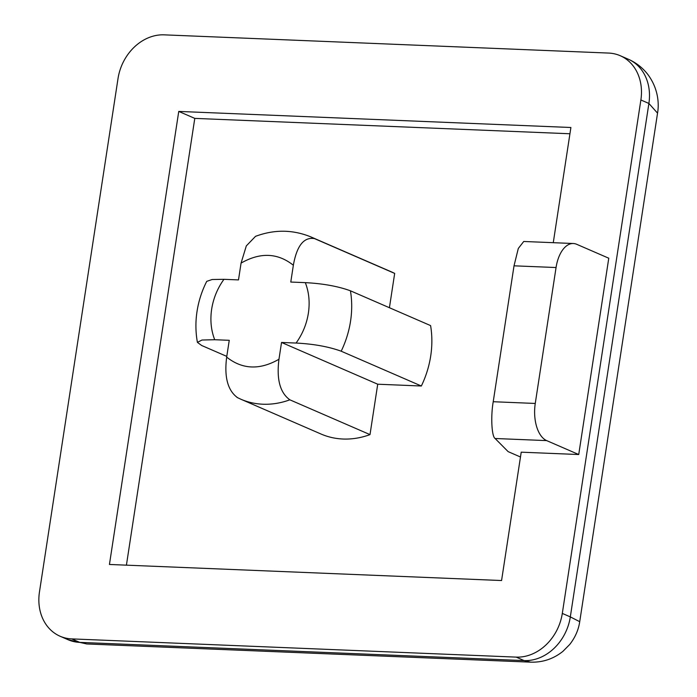 <?xml version="1.0" encoding="UTF-8"?>
<svg xmlns="http://www.w3.org/2000/svg" width="697" height="697" viewBox="0 0 697 697"><rect width="100%" height="100%" fill="white"/><g stroke="black" fill="none" stroke-linecap="round" stroke-linejoin="round"><path stroke-width="1.05" d="M226.786 356.394L201.651 345.485L197.408 342.366L201.982 340.031L214.702 339.718L229.252 340.31L226.673 357.117C224.112 377.06 227.745 390.581 237.564 397.673M421.345 386.007L377.722 384.213L370.002 434.614L289.856 399.817C280.046 392.777 276.413 379.255 278.966 359.26L281.536 342.454L296.077 343.055C313.624 343.952 328.662 346.67 341.19 351.201L421.345 386.007A88.388 73.019 113.5 0 0 430.589 325.595L350.434 290.797C337.967 286.275 322.929 283.557 305.321 282.642L290.78 282.05L293.35 265.243C296.826 245.701 303.883 236.814 314.521 238.609L394.676 273.407L389.423 307.725M370.002 434.614A88.388 73.019 113.5 0 1 343.029 439.023A88.388 73.019 113.5 0 1 320.995 434.013L240.84 399.215A88.388 73.019 113.5 0 0 262.874 404.216A88.388 73.019 113.5 0 0 289.856 399.817M657.541 113.141L648.89 103.452L570.32 616.897L579.721 621.689L657.541 113.141C659.24 103.775 658.334 88.467 647.731 74.335C642.477 67.626 635.969 62.573 628.206 59.175L628.206 59.175A46.516 38.431 113.5 0 1 648.89 103.452L640.874 99.976A46.516 38.431 -66.5 0 0 620.191 55.699A46.516 38.431 -66.5 0 0 608.594 53.068L164.17 34.85A46.516 38.431 113.5 0 0 118.02 78.543L39.459 591.988A46.516 38.431 -66.5 0 0 60.142 636.265A46.516 38.431 -66.5 0 0 71.739 638.896L516.163 657.114A46.516 38.431 -66.5 0 0 562.305 613.412L640.874 99.976M530.6 662.15L524.179 660.59L79.754 642.381L86.733 643.958L530.6 662.15C542.667 662.533 553.444 658.926 562.932 651.338L569.737 644.455C575.191 637.459 578.519 629.87 579.721 621.698L579.721 621.698M520.476 456.997L508.148 451.639L495.114 438.5L546.666 440.609A31.017 16.65 -87.7 0 1 535.261 403.45L556.058 267.535A31.017 16.65 -87.7 0 1 573.361 243.514A31.017 16.65 -87.7 0 1 576.707 244.298L608.769 258.212L578.728 454.531L521.217 452.179L501.57 580.531L109.438 564.465L178.754 111.424L570.895 127.499L553.27 242.687M569.937 133.763L194.785 118.385L178.754 111.424M194.785 118.385L126.418 565.162M546.666 440.609L578.728 454.531M214.702 339.718C211.06 330.291 210.041 320.115 211.653 309.198C213.378 298.29 217.481 288.323 223.946 279.314L238.496 279.906L241.066 263.1L246.311 245.902L255.529 236.335C274.479 229.296 293.054 229.54 311.245 237.067L391.4 271.865A88.388 73.019 113.5 0 1 394.676 273.407M573.361 243.514L523.735 241.476L518.298 248.472L514.02 265.818L493.223 401.725C490.644 416.379 491.681 436.601 495.114 438.5M223.946 279.314L212.158 279.506L206.73 281.361C201.877 290.937 198.645 300.973 197.024 311.472C195.43 321.848 195.561 332.155 197.408 342.366M281.536 342.454L377.722 384.213M305.321 282.642C308.971 292.069 309.991 302.245 308.379 313.162C306.645 324.079 302.55 334.037 296.077 343.055M350.434 290.797A88.388 73.019 113.5 0 1 350.547 321.195A88.388 73.019 113.5 0 1 341.19 351.201M71.739 638.896L79.754 642.381A46.516 38.431 113.5 0 1 68.158 639.75L86.724 643.958M516.163 657.114L524.179 660.59A46.516 38.431 113.5 0 0 570.32 616.897L562.305 613.412M535.261 403.45L493.223 401.725M514.02 265.818L556.058 267.535M311.245 237.067A88.388 73.019 113.5 0 1 314.521 238.609M278.966 359.26C259.746 370.229 242.321 369.515 226.673 357.117M241.066 263.1C260.277 252.131 277.711 252.845 293.35 265.243M60.142 636.265L68.158 639.75M620.191 55.699L628.206 59.175M237.024 397.421L240.84 399.215"/></g></svg>
